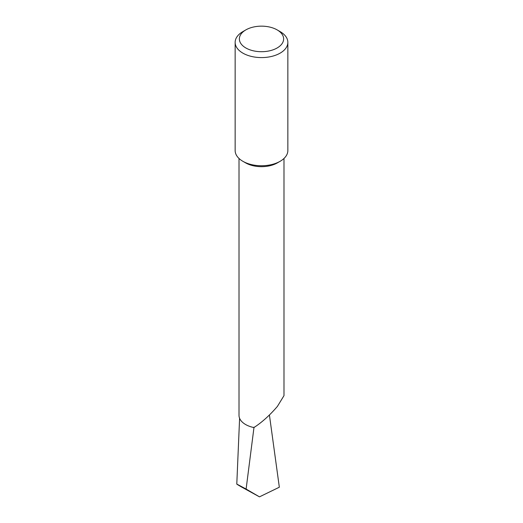 <?xml version="1.0" encoding="UTF-8"?>
<svg xmlns="http://www.w3.org/2000/svg" width="523" height="523" viewBox="0 0 523 523"><rect width="100%" height="100%" fill="white"/><g stroke="black" fill="none" stroke-linecap="round" stroke-linejoin="round"><path stroke-width="0.78" d="M287.853 42.376L287.853 150.532A26.353 15.213 180 0 1 280.132 161.293L277.399 162.869A22.489 12.983 180 0 1 245.601 162.869L242.868 161.293A26.353 15.213 180 0 1 235.147 150.532L235.147 42.376A26.353 15.213 180 0 1 242.868 31.615L245.849 29.896A22.136 12.781 0 0 0 245.849 47.966A22.136 12.781 0 0 0 277.151 47.966A22.136 12.781 0 0 0 277.151 29.896L280.132 31.615A26.353 15.213 180 0 1 287.853 42.376A26.353 15.213 180 0 1 271.587 56.432A26.353 15.213 180 0 1 242.868 53.13A26.353 15.213 180 0 1 235.147 42.376M283.989 158.462L283.989 395.643L277.399 406.41C269.75 415.327 261.918 422.375 253.917 427.559A22.489 12.983 180 0 1 239.011 415.334L239.011 158.462M277.399 162.869L280.132 161.293A26.353 15.213 180 0 1 242.868 161.293M269.417 414.994L279.334 487.214L259.473 496.85L241.489 486.972C234.173 482.69 235.71 483.389 246.111 489.07L259.473 496.85M254.021 427.141L246.111 489.07M239.599 418.289L236.788 484.121L241.489 486.972M280.132 31.615L277.151 29.896A22.136 12.781 0 0 0 245.849 29.896"/></g></svg>
